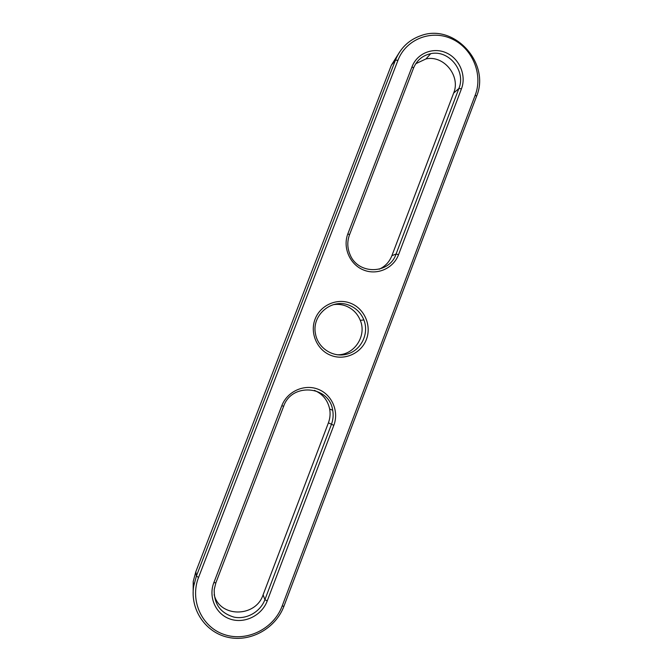 <?xml version="1.0" encoding="UTF-8"?>
<svg xmlns="http://www.w3.org/2000/svg" width="672" height="672" viewBox="0 0 672 672"><rect width="100%" height="100%" fill="white"/><g stroke="black" fill="none" stroke-linecap="round" stroke-linejoin="round"><path stroke-width="1.01" d="M283.954 606.194C275.78 628.186 250.874 642.314 228.287 637.384C205.632 632.688 189.907 609.58 193.679 586.177L196.367 576.122L395.464 60.085C400.47 47.888 409.055 39.707 421.226 35.532C454.532 23.276 490.661 63.538 476.524 96.373L283.954 606.194L282.139 606.085C273.773 628.757 246.809 642.247 224.347 634.561C201.76 627.228 189.538 600.281 198.568 577.399L397.942 60.337C405.922 39.228 431.264 29.282 451.744 38.842C472.34 48.082 483.26 74.273 475.272 94.97L282.139 606.085M193.15 595.384L193.208 581.515L195.854 571.654L391.322 65.251L399.739 51.82M267.221 600.961L333.824 425.342C339.259 411.306 331.892 394.422 318.007 389.197C304.206 383.771 287.196 391.44 281.837 405.67L213.847 582.641C208.118 597.223 215.872 614.368 230.252 619.097C244.566 624.036 261.836 615.476 267.221 600.961L264.911 599.659L331.422 424.385C333.136 419.782 333.564 415.078 332.699 410.273C329.389 385.636 291.64 382.334 283.643 406.308L215.863 582.817L214.225 589.495C213.847 603.985 220.5 613.208 234.184 617.165C246.683 619.676 260.358 611.831 264.911 599.659L263.105 594.796L328.406 422.856C330.086 418.337 330.506 413.725 329.658 409.004C327.726 400.151 322.636 393.935 314.387 390.356M461.462 88.788L398.546 254.68C393.464 268.397 377.084 275.629 363.51 269.984C349.86 264.55 342.476 247.506 347.886 233.755L412.079 66.671C417.136 53.222 433.272 46.805 446.384 52.878C459.572 58.75 466.595 75.533 461.462 88.788L458.892 88.477L396.06 254.058C389.458 274.285 358.378 275.058 350.171 254.915C347.273 248.262 347.046 241.567 349.499 234.83L413.498 68.158C416.8 60.287 422.537 55.457 430.71 53.676C448.846 49.501 466.292 71.19 458.892 88.477L453.65 93.08L391.894 255.679C389.424 261.904 385.199 266.406 379.21 269.212M350.792 303.316C364.493 308.708 371.767 325.576 366.416 339.402C361.259 353.312 344.669 360.864 330.918 355.387C317.083 350.12 309.616 333.043 315.101 319.099C320.376 305.063 337.168 297.721 350.792 303.316M349.6 305.449C332.312 297.662 311.413 314.832 315.47 333.757C317.881 348.348 333.539 358.218 347.39 354.026C361.318 350.104 369.314 333.497 363.88 319.939C361.091 313.118 356.328 308.288 349.6 305.449M214.141 594.577C219.492 617.803 255.662 617.736 263.105 594.796M415.741 63.739L425.956 58.926C443.772 54.818 460.916 76.096 453.65 93.08M337.008 354.782C354.001 355.522 367.046 336.092 360.284 320.351C357.546 313.664 352.867 308.918 346.265 306.13C342.031 304.466 337.68 303.988 333.194 304.693M195.854 571.654L196.367 576.122L198.568 577.399M476.524 96.373L475.272 94.97M391.322 65.251L395.464 60.085L397.942 60.337M281.837 405.67L283.643 406.308M215.863 582.817L213.847 582.641M333.824 425.342L328.406 422.856M413.498 68.158L412.079 66.671M347.886 233.755L349.499 234.83M398.546 254.68L396.06 254.058L391.894 255.679M193.208 581.515L193.679 586.177M332.699 410.273L329.658 409.004M430.71 53.676L425.956 58.926M363.88 319.939L360.284 320.351"/></g></svg>
